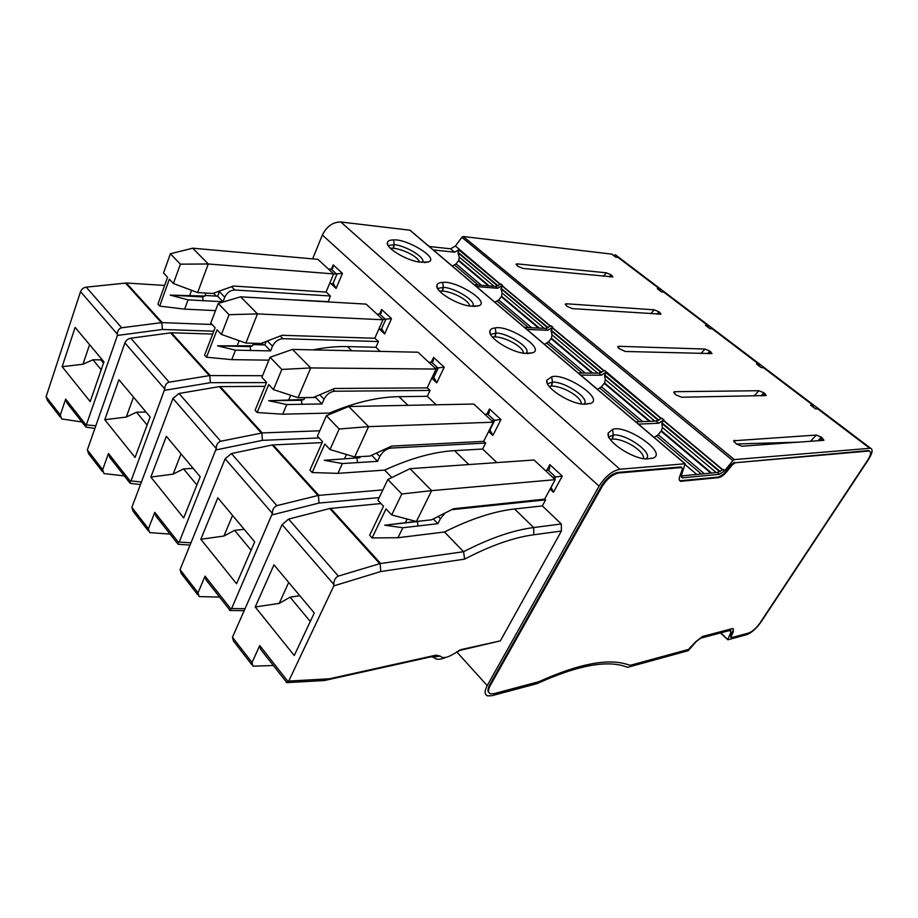 <?xml version="1.0" encoding="UTF-8"?>
<svg xmlns="http://www.w3.org/2000/svg" width="918" height="918" viewBox="0 0 918 918"><rect width="100%" height="100%" fill="white"/><g stroke="black" fill="none" stroke-linecap="round" stroke-linejoin="round"><path stroke-width="1.38" d="M299.773 595.667L290.099 597.182L279.198 603.413L288.711 582.46M310.273 621.486L290.099 597.182M255.227 606.97L294.253 655.521L314.277 612.983L273.966 564.845L255.227 606.97L279.198 603.413M251.612 664.448L233.401 640.913L232.449 637.23L282.09 524.626L288.608 519.095L329.757 508.515L380.959 503.557M273.357 665.504L252.932 666.158L252.037 662.509L259.725 645.572L260.655 649.336L286.405 682.097M333.831 585.879L380.752 571.535L380.178 563.56L338.34 576.102C335.299 577.629 333.785 580.405 333.808 584.422L333.831 585.879L288.745 681.076L287.919 681.385L259.725 645.572M287.919 681.385C286.129 682.04 285.762 682.464 286.841 682.625L324.364 680.536L431.185 656.783L433.273 657.208L440.055 656.037L435.912 655.177L431.185 656.783M288.745 681.076L329.482 678.792L324.364 680.536M329.482 678.792L435.912 655.177M380.752 571.535L464.623 559.131L463.567 551.718C489.81 538.223 513.173 530.168 533.679 527.54L561.3 523.983L561.403 531.029L500.344 640.879L461.616 649.474L453.469 654.006C447.123 657.919 442.648 658.596 440.055 656.037M445.999 657.345C441.925 659.135 438.575 659.663 435.935 658.94L433.273 657.208M380.178 563.56L463.567 551.718L444.484 531.992C470.624 518.922 493.999 511.257 514.585 508.985L542.343 505.91L545.625 499.851L451.622 509.708M464.623 559.131C490.499 545.613 513.552 537.489 533.783 534.769L533.679 527.54L514.585 508.985M402.864 527.735L384.757 525.222L417.392 521.55L418.023 525.98L402.864 527.735L397.964 537.73L444.484 531.992M397.964 537.73L372.1 537.937L369.644 535.263L383.517 506.266L377.918 500.333L387.821 479.483L401.809 493.999L391.688 514.929L386.019 508.916L372.1 537.937M407.133 519.049L405.331 522.709L384.757 525.222M417.392 521.55L419.71 521.137M416.256 521.481L405.331 522.709M401.809 493.999L431.667 490.637L416.382 521.516L431.529 519.817L453.549 508.733L544.649 499.151L555.206 479.655L534.035 459.998L410.013 468.673L431.667 490.637L555.206 479.655M418.023 525.98L437.897 523.673L433.307 518.922M438.15 516.478L440.376 518.773L437.897 523.673M440.376 518.773L445.138 512.967M544.73 499.002L545.625 499.851M561.3 523.983L542.343 505.91M561.403 531.029L533.783 534.769M458.334 650.747L500.344 640.879M326.085 291.947L330.354 295.986L234.893 290.008L231.623 286.691M328.254 301.919L330.354 295.986M456.625 651.78L487.217 685.608L599.075 486.161C605.226 476.453 612.168 470.819 619.902 469.236L685.149 463.762L681.626 474.686L682.235 477.853L719.586 474.296L717.406 472.46L681.305 475.937M684.954 463.751L409.853 230.188L340.785 221.995C332.878 221.995 326.739 226.344 322.367 235.042L312.613 258.865M374.842 338.122L378.457 341.542L282.928 338.696L280.265 335.988M380.167 351.376L375.887 347.302L378.457 341.542M427.249 387.752L430.094 390.437L334.749 391.229L332.798 389.255M436.199 404.781L427.306 396.301L430.094 390.437M483.717 441.214L485.656 443.061L390.827 448.076L389.725 446.963M496.879 462.592L482.639 449.028L485.656 443.061M554.575 479.07L555.654 477.085L548.218 470.2L549.389 469.293L549.859 464.634L562.264 476.075L552.705 477.337M562.264 476.075L553.462 492.255L551.052 487.332M548.218 470.2L545.269 470.429M416.382 521.516L391.688 514.929M410.013 468.673L387.821 479.483M799.957 442.109L736.374 443.991M645.859 458.92C654.775 453.951 626.81 433.675 613.35 434.937L608.864 436.899M643.484 458.61C644.975 451.312 624.251 438.483 612.478 439.068L610.263 439.343M489.007 692.7C487.435 691.277 487.653 688.707 489.661 684.977L490.223 685.597C487.871 690.084 487.986 692.826 490.568 693.824L493.918 693.675L538.981 681.661C577.56 664.253 606.568 658.39 625.996 664.058L630.368 665.298L688.374 649.462L695.649 641.797L702.637 636.438L732.002 628.704L733.103 628.646L733.321 631.733L733.207 628.681M732.805 631.263L730.636 636.117L731.141 636.587L733.321 631.733M731.141 636.587L731.623 637.666L748.572 633.041C752.427 631.573 756.214 628.256 759.92 623.081L867.648 460.205C870.803 455.133 871.389 452.104 869.392 451.105L869.61 451.174M867.992 450.6L735.261 462.752L868.566 451.048M735.261 462.752L732.3 464.864L726.7 471.795C723.786 475.237 721.055 477.188 718.496 477.635L717.876 477.119C720.423 476.66 723.154 474.721 726.069 471.278L731.669 464.347L732.3 464.864M681.81 467.354L682.349 469.35L679.756 476.327C678.804 479.093 679.125 480.757 680.72 481.307L718.496 477.635M681.982 467.503L618.766 472.988C612.593 474.273 607.05 478.783 602.128 486.517L601.474 485.932C606.385 478.186 611.939 473.677 618.112 472.403L680.938 466.918L681.581 467.469M490.223 685.597L602.128 486.517M729.856 630.448L730.923 632.318L730.785 630.356L730.074 630.391L700.698 638.171L696.246 641.579L688.248 650.69L627.637 667.306L623.643 665.963C604.296 660.306 575.379 666.216 536.915 683.68L491.876 695.695L487.665 695.878C484.44 694.639 484.291 691.208 487.217 685.608M823.928 440.192L821.323 437.14L816.297 435.063L733.654 440.766L736.293 443.933L741.905 446.217L823.779 440.33M717.406 472.46L723.43 469.431L724.807 470.578L719.586 474.296M612.478 439.068L613.35 434.937L612.501 429.44L608.198 433.089C605.593 441.03 632.1 458.839 646.628 458.977L653.1 458.093L646.444 458.966M612.501 429.44C625.158 423.841 668.178 452.815 653.1 458.093M730.636 636.117L730.98 637.471M734.641 462.236L731.669 464.347M680.72 481.307L680.089 480.757L717.876 477.119M489.661 684.977L601.474 485.932M720.905 632.823L727.859 639.789L746.678 634.671C751.509 632.835 756.237 628.692 760.861 622.243L868.428 459.631C872.387 453.297 873.11 449.499 870.62 448.236L734.32 459.585L732.839 460.641L461.857 237.303L455.431 246.024L450.566 248.801L429.234 246.517M727.825 639.238L730.923 632.318M812.441 406.307L813.922 405.228L811.328 405.458M818.776 408.946L815.551 408.877L810.617 405.136M664.953 292.36L660.891 289.25L658.103 289.159M659.445 290.18L660.891 289.25L665.034 292.394L661.43 291.878L657.288 288.722M713.366 329.023L708.994 325.706L706.263 325.718M758.452 365.33L759.92 364.308L713.275 328.988L709.866 328.644L705.483 325.316M759.829 364.274L757.247 364.412M764.487 367.808L761.148 367.579L756.501 364.044M616.747 255.801L615.381 254.756L613.947 255.64M660.776 289.204L619.283 257.717L615.622 257.097L611.698 254.114L463.246 236.511L461.857 237.303M618.812 346.293L617.688 346.706L618.732 348.347L625.204 351.468L712.012 353.591L709.866 351.089L705.047 349.058L618.812 346.293L618.594 348.232M674.741 391.688L758.945 390.724L763.868 392.778L766.22 395.532L681.569 397.23L676.084 394.969L673.709 392.147L674.741 391.688L674.432 393.604M517.293 263.879L516.008 264.2L517.798 266.277L522.916 268.435L612.868 276.903L611.078 274.815L606.442 272.83L517.293 263.879L517.224 265.807M566.44 303.778L565.236 304.145L567.198 306.44L572.43 308.632L660.994 314.117L659.032 311.845L654.305 309.825L566.44 303.778L566.303 305.717M500.62 284.419L455.431 246.024M476.465 286.6L497.636 288.252L495.502 286.462L501.056 284.052L502.582 285.326L500.953 288.711L502.112 293.003L501.584 296.319L498.749 299.945L494.859 302.229M526.84 329.378L547.805 330.296L545.521 328.392L551.19 325.844L552.808 327.198L551.064 330.652L552.051 334.898L551.397 338.226L548.448 341.944L544.5 344.365M580.715 375.106L601.37 375.198L598.926 373.156L604.71 370.47L661.499 418.597M638.458 424.116L658.699 423.255L656.083 421.064L661.993 418.218L663.852 419.767L663.473 420.249L722.914 469.821M724.807 470.578L732.839 460.641M654.155 437.45L658.206 434.719L661.419 430.794L662.383 427.444L661.832 423.324L663.473 420.249M583.641 404.195C591.456 399.537 565.775 381.636 552.475 382.083L551.684 376.793L546.864 380.178C544.305 387.258 568.931 403.415 583.309 404.172L590.526 403.461L584.651 404.264M551.684 376.793C564.604 372.536 604.79 398.756 590.526 403.461M422.154 262.479C427.145 258.635 406.663 245.829 394.235 244.647L393.57 239.942C390.035 239.919 387.993 240.745 387.442 242.421C385.124 247.55 405.412 260.035 419.136 262.066L428.236 262.009L424.254 262.571M393.57 239.942C406.663 238.519 440.284 258.681 428.236 262.009M472.231 306.371C478.094 302.286 456.097 288.057 443.348 287.3L442.637 282.411C439.332 282.537 437.427 283.467 436.911 285.2C434.501 290.891 456.051 304.42 470.016 306.107L478.542 305.82L474.009 306.463M442.637 282.411C455.753 280.208 491.291 302.091 478.542 305.82M525.922 353.499C532.715 349.127 509.008 333.211 495.961 332.993L495.215 327.921C492.163 328.196 490.396 329.229 489.914 331.008C487.435 337.354 510.408 352.087 524.603 353.35L532.497 352.845L527.334 353.579M495.215 327.921C508.285 324.777 545.992 348.656 532.497 352.845M339.19 429.004L330.01 449.545L324.823 444.048L312.189 472.541L309.94 470.096L322.539 441.615L317.41 436.176L326.395 415.716L339.19 429.004L368.588 426.629L354.704 456.957L330.01 449.545M348.748 406.513L368.588 426.629L493.333 422.2L473.757 404.035L348.748 406.513L326.395 415.716M354.704 456.957L369.92 456.074L391.63 446.091L483.637 441.363L493.333 422.2M244.234 529.342L234.583 530.352L223.923 536.043L232.575 515.423M251.084 550.203L234.583 530.352M581.209 403.897C582.092 397.299 563.124 386.076 551.672 386.076L549.079 386.283M360.304 456.636L359.81 457.703L324.238 460.308L359.81 457.703M346.476 454.49L344.606 458.598M390.827 448.076C386.214 448.799 382.531 451.622 379.8 456.521L377.55 461.341L357.561 462.592L356.987 458.369M200.824 539.268L236.569 583.745L254.699 541.849L217.83 497.82L200.824 539.268L223.923 536.043M656.083 421.064L635.818 421.878M551.672 386.076L552.475 382.083L547.53 383.816M197.703 594.761L181.167 573.383L180.066 569.608L225.139 458.793L231.439 453.561L272.198 444.978L322.103 442.602M382.875 489.902L318.408 495.399L276.869 505.646C273.862 506.977 272.359 509.57 272.394 513.414L231.611 608.577L230.854 608.921L205.035 576.125L206.125 579.981L229.523 609.747M230.854 608.921C229.225 609.655 228.984 610.183 230.12 610.493L244.165 610.631M219.574 597.09L199.103 596.574L198.047 592.821L205.035 576.125M357.561 462.592L342.357 463.544L324.238 460.308M342.357 463.544L337.904 473.367L312.189 472.541M391.814 477.532L384.631 470.108C410.438 458.323 433.744 451.828 454.559 450.646L482.639 449.028M337.904 473.367L384.631 470.108M371.664 455.271L377.55 461.341M318.408 495.399L318.994 503.064L272.416 514.814M318.994 503.064L379.203 497.613M231.611 608.577L245.037 608.657M491.658 420.651L500.964 419.549L489.501 408.969L489.042 413.238L487.768 414.179L484.784 414.259M500.964 419.549L492.886 435.453L490.327 430.565L489.168 430.427M663.852 419.767L658.699 423.255M597.48 389.335L601.485 386.776L604.56 382.955L605.352 379.616L604.572 375.416L606.087 372.387M759.92 364.308L764.568 367.82L759.92 364.308M433.285 249.948L454.605 252.186L459.482 249.398M452.253 266.059L456.097 263.879L458.816 260.345L459.252 257.051L457.956 252.737L459.161 249.834M611.698 254.114L612.547 254.573M180.398 264.166L173.399 283.513L169.348 279.21L159.675 306.107L157.919 304.179L167.546 277.305L163.519 273.036L170.381 253.77L180.398 264.166L208.271 263.982L197.645 292.578L173.399 283.513M192.7 248.193L208.271 263.982L333.636 273.92L317.938 259.346L192.7 248.193L170.381 253.77M103.482 363.149L100.762 359.89L92.936 359.787L82.964 364.239L89.585 344.663M101.21 369.747L92.936 359.787M101.221 358.559L100.762 359.89M419.446 262.123C418.688 257.155 403.874 249.409 393.558 248.296L390.265 248.17M202.648 296.95L170.232 295.114L204.863 296.044L202.648 296.95L203.13 300.668L188.052 299.853L170.232 295.114M205.976 293.072L204.863 296.044M191.575 290.306L189.774 295.183M62.149 366.695L90.193 401.602L103.941 361.818L75.127 327.405L62.149 366.695L82.964 364.239M333.636 273.92L326.028 292.085L233.436 286.037L212.758 293.473L197.645 292.578M495.502 286.462L474.319 284.775M393.558 248.296L394.235 244.647L388.176 245.576M60.14 416.933L47.518 400.604L46.107 396.691L80.555 291.637C81.587 289.113 83.481 287.621 86.246 287.15L126.328 283.019L164.632 285.429M121.681 327.76C118.778 328.655 117.343 330.813 117.389 334.209L117.412 335.449L162.394 329.47L161.797 322.62L121.681 327.76L86.246 287.15M212.069 324.502L161.797 322.62M333.567 274.08L342.448 273.369L333.223 264.866L332.855 268.205L331.341 269.226L328.311 268.974M342.448 273.369L336.08 288.459L333.613 283.903L329.642 283.455M94.875 428.442L85.936 427.088L85.925 424.862L95.816 425.757M162.394 329.47L213.779 331.191M291.236 299.761L327.967 301.643M188.052 299.853L184.621 309.136L159.675 306.107M203.13 300.668L223.005 301.735L217.635 296.193L205.081 295.47M217.635 296.193L219.356 291.649L224.749 297.18L223.005 301.735M224.749 297.18C226.964 292.59 230.338 290.191 234.893 290.008M219.356 291.649L219.631 291.006M184.621 309.136L215.512 310.617M216.315 296.112L213.504 293.209M85.007 425.918L67.083 403.117L65.648 399.112L60.301 415.028L46.107 396.691M86.51 424.449L117.412 335.449M81.92 421.993L61.69 418.929L60.301 415.028M502.582 285.326L497.636 288.252M615.381 254.756L619.294 257.728L615.37 254.756M713.378 329.034L709.006 325.718L707.537 326.682M229.064 314.69L221.445 334.439L217.05 329.78L206.516 357.217L204.611 355.14L215.11 327.726L210.761 323.113L218.243 303.445L229.064 314.69L257.465 313.899L245.886 343.068L221.445 334.439M240.631 296.824L257.465 313.899L383.013 319.762L366.156 304.122L240.631 296.824L218.243 303.445M245.886 343.068L261.068 343.458L282.101 335.277L374.785 338.26L383.013 319.762M145.996 412.033L136.495 412.228L126.294 417.047L133.5 397.115M147.109 425.011L136.495 412.228M469.637 306.05C469.385 300.611 453.343 291.89 442.625 291.052L439.493 291.052M253.529 343.263L252.519 345.765L217.52 345.845L250.132 346.614L252.519 345.765M239.208 340.704L237.36 345.397M282.928 338.696C278.338 339.04 274.861 341.553 272.497 346.258L270.603 350.894L250.637 350.481L250.132 346.614M104.767 419.733L135.072 457.451L150.104 416.933L118.927 379.708L104.767 419.733L126.294 417.047M545.521 328.392L524.557 327.428M442.625 291.052L443.348 287.3L437.611 288.504M102.437 471.611L88.667 453.802L87.336 449.912L124.905 342.896C126.007 340.326 127.969 338.765 130.781 338.191L171.425 332.764L212.678 334.06M262.537 375.714L209.797 375.565L169.153 382.175C166.204 383.185 164.747 385.468 164.792 389.014L131.022 480.929L130.39 481.319L108.473 453.503L109.816 457.474L129.346 482.317M130.39 481.319L130.172 483.373L140.477 484.509M124.309 475.914L103.952 473.562L102.655 469.683L108.473 453.503M250.637 350.481L235.478 350.16L217.52 345.845M235.478 350.16L231.749 359.638L206.516 357.217M231.749 359.638L268.882 360.166M263.489 344.893L261.825 343.16M266.22 341.45L264.82 344.916L270.603 350.894M252.978 344.629L264.82 344.916M312.992 349.884C325.201 347.406 336.699 346.304 347.497 346.579L375.887 347.302M209.797 375.565L210.383 382.68L164.815 390.299M210.383 382.68L266.484 382.588M131.022 480.929L141.418 481.996M379.582 314.094L381.613 309.481L381.222 313.107L379.777 314.105L376.747 313.945M381.613 309.481L391.516 318.615L382.668 319.453M391.516 318.615L384.631 333.968L382.129 329.31L378.893 329.011M552.808 327.198L547.805 330.296M281.826 369.449L273.472 389.599L268.71 384.55L257.178 412.515L255.112 410.266L266.599 382.313L261.882 377.309L270.076 357.251L281.826 369.449L310.72 367.934L298.063 397.678L273.472 389.599M292.486 349.425L310.72 367.934L436.096 369.059L417.965 352.225L292.486 349.425L270.076 357.251M298.063 397.678L313.29 397.483L334.668 388.463L427.18 387.889L436.096 369.059M193.147 468.341L183.554 468.903L173.135 474.136L181.018 453.848M196.9 484.956L183.554 468.903M523.421 353.178C523.719 347.199 506.311 337.331 495.204 336.86L492.3 336.975M316.251 396.232L315.712 397.483L304.81 397.62L304.019 399.491L268.699 400.73L301.414 400.248L304.019 399.491M290.685 395.256L288.803 399.709M334.749 391.229C330.136 391.745 326.567 394.407 324.031 399.204L321.966 403.943L301.965 404.287L301.414 400.248M150.85 477.073L183.703 517.959L200.181 476.74L166.342 436.325L150.85 477.073L173.135 474.136M598.926 373.156L578.26 373.018M495.204 336.86L495.961 332.993L490.602 334.473M148.154 530.696L133.076 511.223L131.848 507.379L172.94 398.435L179.021 393.478L219.322 386.616L264.946 386.34M319.774 430.783L262.25 432.929L220.699 441.248C217.715 442.419 216.235 444.84 216.269 448.535L179.228 542.102L178.54 542.469L154.786 512.313L156.014 516.249L177.358 543.387M178.54 542.469L178.081 544.305L190.037 545.074M170.059 534.104L149.611 532.589L148.418 528.768L154.786 512.313M301.965 404.287L286.76 404.551L268.699 400.73M286.76 404.551L282.687 414.202L257.178 412.515M330.411 414.064L329.447 413.066C354.887 402.394 378.078 396.932 399.02 396.668L427.306 396.301M282.687 414.202L329.447 413.066M315.712 397.483L321.966 403.943M261.825 432.975L262.41 440.353L216.292 449.866M262.41 440.353L319.062 437.932M179.228 542.102L190.967 542.79M431.265 362.289L433.571 357.4L433.147 361.325L431.781 362.3L428.763 362.254M433.571 357.4L444.209 367.211L435.143 368.175M444.209 367.211L436.761 382.84L434.237 378.067L431.919 377.895M606.454 371.916L601.37 375.198M252.037 662.509L232.449 637.23M333.808 584.422L282.09 524.626M461.616 649.474L459.436 650.208M338.34 576.102L288.608 519.095M380.603 563.468L330.629 508.354M322.367 235.042L599.075 486.161M336.08 288.459L330.847 283.547M333.223 264.866L331.409 269.226M436.761 382.84L431.781 378.17M553.462 492.255L550.1 489.099M549.859 464.634L546.818 470.303M492.886 435.453L488.64 431.483M489.501 408.969L486.873 414.202M384.631 333.968L379.363 329.034M613.04 434.948L612.18 439.079M379.719 563.663L329.757 508.515M822.528 438.07L819.946 440.697M821.323 437.14L817.881 440.835M816.297 435.063L810.422 441.363M734.595 440.273L734.205 442.109M682.946 477.899L681.282 476.476M726.069 471.278L726.7 471.795M681.213 480.825L681.845 481.376M618.112 472.403L618.766 472.988M488.215 691.633L488.778 692.252M818.856 408.969L813.933 405.24L818.845 408.958M617.975 257.373L659.594 288.929M663.737 292.073L707.744 325.442M712.127 328.759L758.716 364.09M763.351 367.602L812.763 405.067M817.686 408.808L869.598 448.168M734.32 459.585L463.246 236.511M550.731 326.211L502.249 285.773M604.239 370.838L552.464 327.657M722.684 469.982L663.324 420.467M661.97 422.842L720.171 471.508M719.701 471.737L661.832 423.324M662.383 427.444L716.189 472.586M711.611 473.022L661.419 430.794M661.144 431.276L710.83 473.103M704.347 473.722L658.206 434.719M656.542 436.073L701.352 474.009M696.728 474.457L685.31 464.76M340.785 221.995L619.902 469.236M552.166 382.083L551.362 386.076M272.394 513.414L225.139 458.793M276.869 505.646L231.439 453.561M317.949 495.49L272.198 444.978M318.833 495.341L273.071 444.874M198.047 592.821L180.066 569.608M379.8 456.521L376.437 453.067M468.868 464.554L454.559 450.646M489.65 430.404L494.641 420.547L487.768 414.179M765.004 393.661L762.858 395.842M763.868 392.778L760.988 395.865M758.945 390.724L754.034 395.991M661.281 418.757L605.949 372.593M604.687 374.934L658.849 420.226M658.378 420.444L604.572 375.416M605.352 379.616L654.832 421.121M650.139 421.305L604.56 382.955M604.296 383.426L649.336 421.339M642.692 421.603L601.485 386.776M599.856 388.062L639.616 421.729M454.605 252.186L450.566 248.801M393.914 244.613L393.237 248.25M117.389 334.209L80.555 291.637M161.361 322.643L125.479 283.042M162.222 322.608L126.328 283.019M332.936 283.696L336.86 274.344L331.341 269.226M85.925 424.862L65.648 399.112M548.253 327.726L501.033 288.241M550.536 326.36L502.123 285.968M547.805 327.921L500.953 288.711M544.225 328.334L502.112 293.003M539.359 328.105L501.584 296.319M538.533 328.07L501.354 296.778M531.66 327.749L498.749 299.945M528.47 327.611L497.189 301.115M500.436 284.569L459.046 250.029M498.21 285.888L458.013 252.266M497.774 286.06L457.956 252.737M494.194 286.359L459.252 257.051M489.271 285.968L458.816 260.345M488.433 285.9L458.61 260.804M481.491 285.349L456.097 263.879M478.278 285.096L454.559 265.015M612.031 275.549L610.654 276.949M611.078 274.815L609.208 276.811M606.442 272.83L603.264 276.238M443.027 287.277L442.315 291.029M164.792 389.014L124.905 342.896M169.153 382.175L130.781 338.191M209.35 375.611L170.564 332.809M210.222 375.542L171.425 332.764M102.655 469.683L87.336 449.912M601.68 372.41L551.167 330.17M604.033 370.998L552.338 327.864M601.221 372.616L551.064 330.652M597.652 373.144L552.051 334.898M592.856 373.121L551.397 338.226M592.041 373.11L551.156 338.696M585.271 373.064L548.448 341.944M582.127 373.052L546.853 343.171M272.497 346.258L267.39 341.003M351.778 350.745L347.497 346.579M381.452 329.114L385.698 319.59L379.777 314.105M660.042 312.613L658.458 314.22M659.032 311.845L656.898 314.117M654.305 309.825L650.678 313.715M495.651 332.982L494.894 336.849M216.269 448.535L172.94 398.435M220.699 441.248L179.021 393.478M261.366 433.032L219.322 386.616M262.25 432.929L220.182 386.535M148.418 528.768L131.848 507.379M324.031 399.204L319.716 394.774M407.936 405.343L399.02 396.668M433.548 377.895L438.15 368.198L431.781 362.3M710.934 351.915L709.121 353.763M709.866 351.089L707.411 353.717M705.047 349.058L700.859 353.545M608.198 433.089L608.611 437.599M869.392 451.105L868.818 450.658M681.42 477.165L682.235 477.853M727.745 639.685L720.469 632.927M664.919 292.337L708.891 325.672M764.465 367.785L813.83 405.205M818.753 408.935L870.62 448.236M685.149 463.762L410.071 230.246M546.864 380.178L547.128 382.829M815.815 408.866L810.938 405.171M615.909 257.132L612.065 254.217M387.442 242.421L387.717 244.704M661.717 291.901L657.644 288.814M436.911 285.2L437.186 287.609M710.142 328.655L705.827 325.385M489.914 331.008L490.189 333.555M761.424 367.579L756.845 364.102"/></g></svg>

